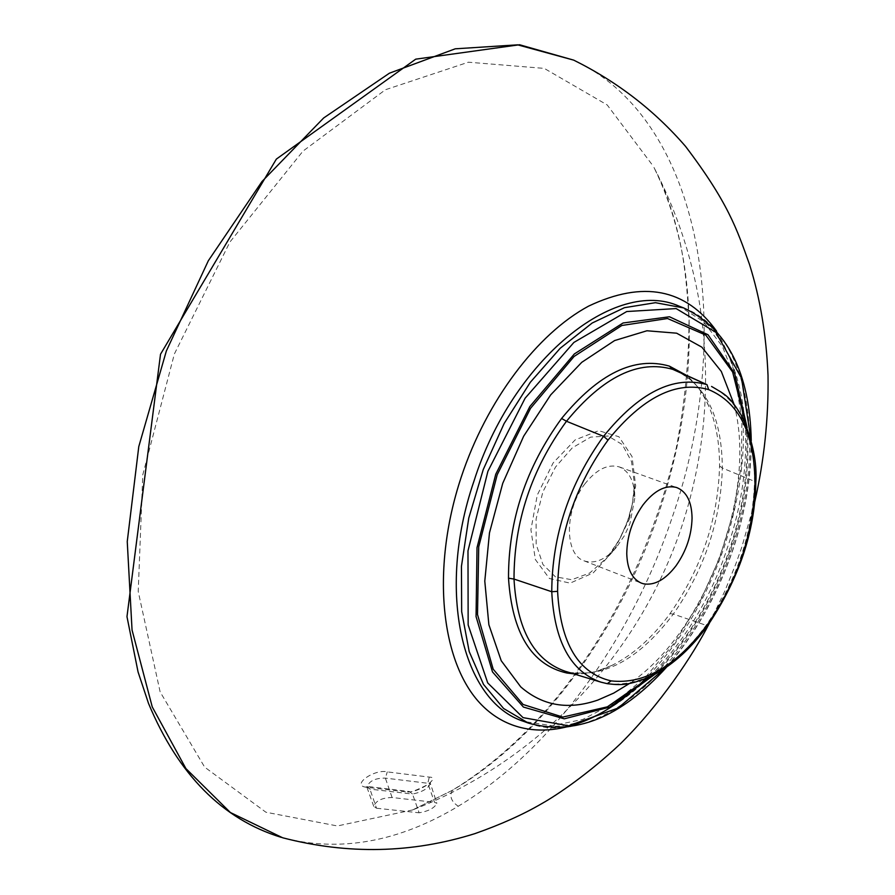 <?xml version="1.0" encoding="UTF-8"?>
<svg xmlns="http://www.w3.org/2000/svg" width="895" height="895" viewBox="0 0 895 895"><rect width="100%" height="100%" fill="white"/><g stroke="black" fill="none" stroke-linecap="round" stroke-linejoin="round"><path stroke-width="0.67" stroke-dasharray="4.47 3.36" d="M677.929 371.425C707.162 387.099 721.963 419.296 722.332 468.029C720.766 520.89 704.432 569.567 673.331 614.071C640.719 657.299 606.765 676.877 571.491 672.783L565.707 671.418M569.242 672.503L606.944 683.601C641.312 687.349 674.371 667.927 706.144 625.325C736.674 581.101 752.807 533.107 754.541 481.353C754.373 433.09 740.064 401.463 711.626 386.483M573.606 673.823C585.923 674.494 598.621 671.731 611.699 665.511C632.91 655.05 652.343 637.766 670.008 613.646C701.557 568.325 718.07 519.1 719.546 465.971C719.614 443.148 716.022 423.19 708.784 406.095C703.022 392.804 695.281 382.378 685.548 374.826M733.99 404.182C757.841 492.463 705.417 632.575 629.453 683.5M585.185 483.513C564.51 509.412 564.186 554.676 584.178 560.874C594.638 564.242 605.367 559.744 616.364 547.404L624.576 535.445L629.957 523.575L634.768 498.235C634.577 481.711 629.431 471.273 619.329 466.933C608.085 463.666 596.708 469.193 585.185 483.513M745.815 424.387C749.484 464.002 744.125 505.541 729.727 548.982C711.939 600.679 685.906 643.024 651.638 676.016M659.089 512.141C619.832 630.08 542.873 736.775 452.959 790.016L412.629 809.93C539.64 760.929 639.589 653.742 681.789 526.338C705.886 452.792 711.659 377.645 699.118 300.91C690.85 253.889 675.624 209.072 653.451 166.448C700.461 257.346 700.024 390.701 659.089 512.141M412.595 809.941L337.393 825.962L265.927 812.235L204.642 767.116L160.127 691.891L138.222 591.505L142.775 474.865L174.357 353.995L229.881 242.064L303.025 151.087L385.443 89.735L468.409 62.202L544.261 68.389L607.19 104.939L653.406 166.392M407.561 792.03C418.849 792.646 441.526 777.128 429.276 777.106L387.278 771.882C374.602 768.749 351.59 784.814 365.361 787.119L407.561 792.03L409.395 791.527L412.528 794.055L369.937 789.133L367.095 787.063C368.997 781.033 375.083 778.046 385.365 778.113L427.799 783.259L430.07 784.143C427.72 788.819 421.869 792.12 412.528 794.055L419.106 812.805C428.604 811.172 434.522 808.006 436.861 803.318L434.545 802.323L427.799 783.259L429.276 777.106M365.361 787.119L367.599 786.66L369.937 789.133L376.515 808.219L373.752 806.395C375.799 800.734 381.908 797.769 392.099 797.512L434.545 802.323M376.515 808.219L419.106 812.805M392.099 797.512L385.365 778.113L387.278 771.882M719.546 465.971L722.332 468.029L754.541 481.353L755.827 482.64M670.008 613.646L673.331 614.071L706.144 625.325L707.889 625.292M629.319 519.145L635.674 485.884L632.038 456.528L618.926 436.749L598.677 430.674L575.149 439.904L553.144 462.905L537.28 495.08L530.925 529.706L535.344 559.52L549.429 578.506L570.115 583.137L593.195 572.901L614.227 550.078L629.319 519.145M452.959 790.016L452.456 790.251C449.268 796.158 451.192 801.495 458.251 806.238C398.678 842.005 340.167 852.521 282.697 837.787L281.298 837.373M573.717 60.133L573.729 60.144C703.515 120.456 736.372 332.481 672.592 516.236C631.68 638.974 551.846 750.211 458.251 806.238M628.379 519.055L632.373 504.008L634.32 489.106L634.488 484.273L631.501 461.462L622.349 444.591L608.13 436.022L590.644 437.107L572.263 447.88L555.538 467.011L542.885 491.881L536.105 518.943L536.161 544.35L542.952 564.555L555.426 576.839L571.782 579.714L589.749 573.001L606.989 557.753L612.572 550.559L620.783 537.034L628.379 519.055M716.582 331.15C749.406 387.177 752.091 458.743 724.626 545.849C706.491 598.789 680.099 643.102 645.452 678.79M679.327 306.258C744.797 330.266 763.67 443.752 727.523 547.382C691.287 660.297 594.47 748.634 523.944 721.471L552.047 725.755L582.869 719.412L614.809 702.72L645.989 676.62L674.729 642.599L699.644 602.413L719.591 558.01L733.699 511.414L741.284 464.751L741.944 420.214L735.556 380.062L722.433 346.499L703.347 321.484L679.327 306.258M683.635 307.914C748.947 331.855 767.709 445.285 731.562 548.892C695.314 661.785 598.632 750.155 528.274 723.048M750.994 439.781C751.386 475.513 745.334 512.097 732.86 549.53C717.186 595.455 694.777 634.891 665.645 667.827M747.101 427.586C750.01 466.452 744.472 506.973 730.477 549.161C713.147 599.616 687.886 641.379 654.704 674.45M611.699 665.511L597.267 670.981C592.635 673.006 583.808 673.543 570.764 672.604L565.808 671.451M708.784 406.095C702.944 394.236 698.29 386.853 694.833 383.944C695.158 382.87 689.553 378.697 678.007 371.459M584.178 560.874L641.346 583.126M619.329 466.933L677.056 487.697M412.595 809.964L452.456 790.251C554.564 727.635 640.249 602.861 676.251 448.037C684.518 405.043 688.781 362.71 689.027 321.003C687.483 291.289 684.921 267.202 681.352 248.743C675.076 218.76 665.757 191.295 653.417 166.369M616.364 547.404L606.989 557.753L619.217 539.909L627.272 522.121L632.373 503.93L634.488 484.273L634.768 498.235M709.411 623.144L724.726 591.282L735.824 563.951L741.754 547.27L754.686 502.173M666.506 667.234C695.325 634.264 717.488 595.03 733.005 549.53C745.345 512.533 751.431 476.285 751.252 440.787M373.752 806.395L366.592 786.325L409.339 791.527C409.899 793.91 433.493 782.454 430.003 782.252L436.861 803.318"/><path stroke-width="1.34" d="M565.707 671.418L565.293 671.295C534.013 660.387 516.93 629.644 514.01 579.065C514.01 521.852 531.496 469.26 566.479 421.265C603.096 376.694 638.549 359.41 672.839 369.389L677.929 371.425M685.548 374.826L669.359 366.111C634.376 356.087 598.453 373.539 561.59 418.48C526.047 467.391 508.349 520.621 508.505 578.181L514.01 579.065L551.756 591.729C554.318 641.491 570.719 671.642 600.937 682.169L607.246 683.668C619.519 685.022 628.189 686.543 653.697 674.975C673.823 664.079 691.88 647.521 707.889 625.292L707.755 624.151C737.502 581.146 753.232 534.337 754.966 483.736C754.664 433.773 739.236 402.403 708.672 389.616C676.228 380.409 642.677 397.235 608.018 440.083C574.691 486.432 557.887 536.855 557.596 591.349L551.756 591.729C552.025 535.747 569.276 483.949 603.543 436.324L608.018 440.083M677.604 371.28L707.016 384.66C673.678 375.15 639.187 392.368 603.543 436.324L566.479 421.265L561.59 418.48M508.505 578.181C512.153 633.38 531.608 664.985 566.859 673.018L573.606 673.823M643.08 504.802C632.474 519.76 627.037 536.049 626.757 553.636C627.261 569.209 632.127 579.031 641.346 583.115L643.65 583.831C654.614 585.654 665.432 579.602 676.083 565.696C686.297 551.074 691.622 535.188 692.059 518.026C691.745 501.95 686.745 491.836 677.056 487.697L675.96 487.339C665.086 484.933 654.133 490.751 643.08 504.802M629.453 683.5L613.713 693.11L597.849 700.069C568.258 710.238 542.56 705.853 520.745 686.879L501.222 660.723L488.871 624.732L484.788 581.124L489.475 532.849L502.733 483.334L523.653 436.212L550.671 394.908L581.75 362.33L614.619 340.559L646.951 330.77L676.642 333.186L701.881 347.182L721.314 371.447L733.99 404.182M651.638 676.016L607.358 706.837L562.821 717.085L523.083 704.477L493.19 669.203L477.505 614.507L478.724 546.755L497.184 474.764L530.522 408.344L574.087 356.445L621.835 325.489L667.536 318.519L705.786 335.099L732.658 372.074L745.815 424.387M669.359 366.111L672.839 369.389L707.016 384.66L708.672 389.616M557.596 591.349C560.483 643.46 578.327 673.308 611.151 680.894L607.246 683.668L600.937 682.169M707.911 625.258C739.057 578.752 755.033 531.216 755.827 482.64L754.966 483.736M611.151 680.894C644.568 684.63 676.777 665.712 707.755 624.151M569.242 672.503L566.859 673.018M709.411 623.144C692.987 655.274 660.331 704.365 620.526 743.667C588.899 773.448 557.406 794.883 541.632 803.699C523.105 814.528 500.853 824.496 474.887 833.637C412.069 853.338 347.998 854.725 282.686 837.787L230.373 812.515L185.903 768.559L152.251 706.927L132.046 630.002L127.247 541.564L138.781 446.605L166.358 350.963L208.345 260.725L261.989 181.517L323.677 117.961L389.414 73.2L455.253 48.811L517.668 44.839L573.717 60.133C617.114 81.635 654.379 110.376 685.514 146.344C727.959 202.337 736.73 228.661 749.507 264.439C760.191 298.359 766.366 335.345 768.022 375.397C768.671 417.92 764.229 460.187 754.686 502.173M645.452 678.79C591.841 732.938 525.712 747.359 483.412 706.67C441.134 666.249 430.148 570.786 461.193 477.225C486.6 400.557 537.101 333.801 588.597 306.124C643.225 280.224 685.883 288.57 716.582 331.15M473.869 481.398C512.455 359.566 615.391 277.215 679.327 306.258L683.635 307.914L655.442 302.689L624.475 307.679L592.188 323.017L560.225 348.244L530.321 382.277L504.165 423.447L483.244 469.562L468.756 518.082L461.451 566.311L461.663 611.609L469.215 651.616L483.501 684.384L503.583 708.482L528.274 723.048L523.944 721.471C462.514 702.362 435.865 592.221 473.869 481.398M665.645 667.827L618.087 708.046L568.56 725.8L523.027 717.622L487.719 682.93L468.152 624.934L467.984 550.861L487.909 471.285L525.13 398.185L573.885 342.438L626.724 311.538L676.128 308.574L715.832 332.302L741.541 378.216L750.994 439.781M654.704 674.45L609.786 707.106L564.275 718.819L523.407 707.061L492.485 671.91L476.062 616.588L477.013 547.65L495.752 474.227L529.829 406.554L574.366 353.928L623.077 322.983L669.482 316.774L708.012 334.741L734.661 373.461L747.101 427.586M565.338 671.306L600.981 682.169M755.827 482.64C757.17 462.726 752.661 440.832 742.302 416.958C729.391 395.612 725.588 394.784 711.559 386.45M281.298 837.373C222.587 819.372 178.329 774.723 148.525 703.448L138.065 671.966L126.978 616.666L160.518 354.241L276.342 159.109L415.716 59.171L519.559 44.75L573.729 60.144M751.252 440.787C749.876 372.801 727.344 328.51 683.635 307.914M528.274 723.048C574.758 736.205 620.828 717.6 666.506 667.234"/></g></svg>
